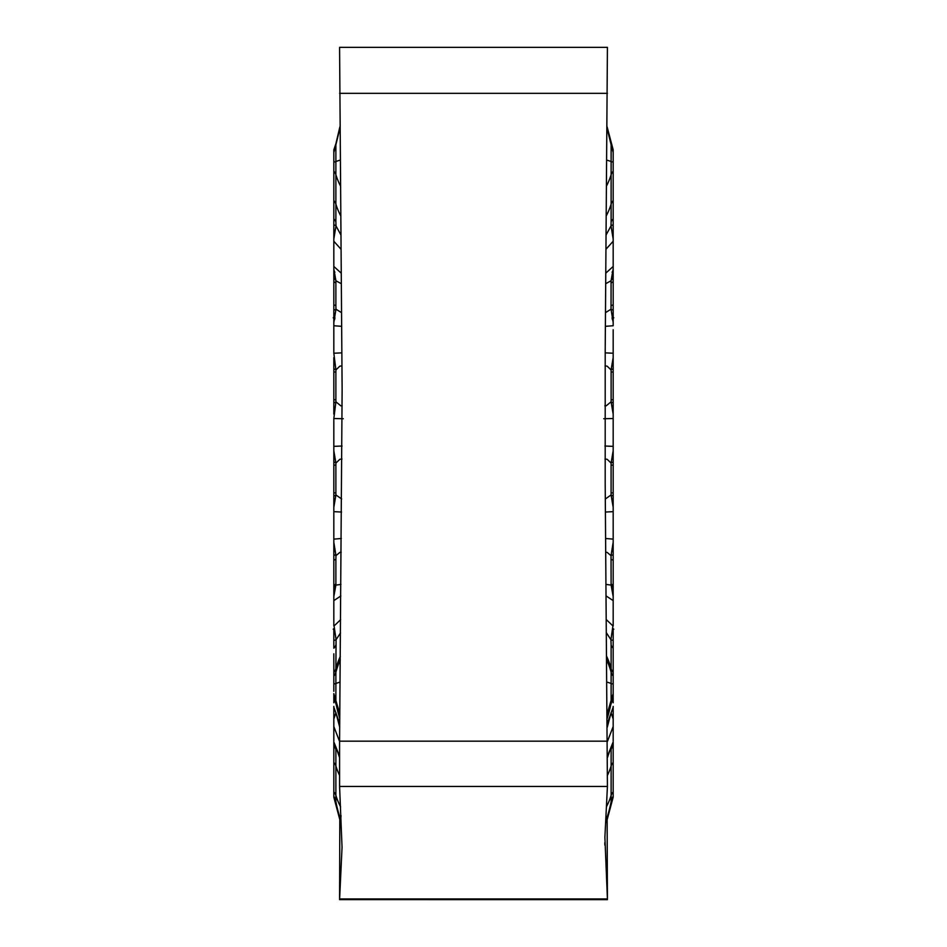 <?xml version="1.0" encoding="UTF-8"?>
<svg xmlns="http://www.w3.org/2000/svg" width="947" height="947" viewBox="0 0 947 947"><rect width="100%" height="100%" fill="white"/><g stroke="black" fill="none" stroke-linecap="round" stroke-linejoin="round"><path stroke-width="1.42" d="M339.582 47.35L607.418 47.35L605.204 350.556L605.192 483.42L607.418 786.46L604.896 837.29L607.418 898.952L607.134 820.078M342.127 389.359L339.582 741.17L339.582 786.46L342.045 847.364L339.582 899.626L607.418 899.65M607.418 898.952L339.582 898.952L339.807 819.853M339.582 48.048L342.127 389.762M333.829 706.403L333.829 719.01L335.925 712.629M333.829 741.773L333.829 797.173L335.877 803.186A5.753 3.658 169.7 0 1 335.865 803.115A5.753 3.658 169.7 0 1 335.854 803.032M333.829 745.763A17.247 12.418 180 0 1 335.877 749.657L335.996 747.112M333.829 654.779L333.829 672.406M339.772 718.299A143.695 143.151 180 0 1 335.877 703.017A17.247 17.176 0 0 0 333.829 697.631L335.877 703.088L333.829 696.791L333.829 693.642L339.819 713.789M333.829 697.631L333.829 696.791M333.829 653.821L333.829 661.408L333.829 653.821M333.829 794.521L333.829 797.185L340.506 822.221M335.877 143.814L333.829 149.815L335.865 143.885A5.753 3.658 -169.7 0 1 335.877 143.814L339.866 126.934M333.829 272.168L333.829 269.185M341.133 273.079L333.829 266.462L333.829 278.039A17.247 8.251 -177.2 0 1 335.925 280.762L335.877 283.177A17.247 4.605 -0 0 0 333.829 281.733L333.829 304.863A17.247 2.758 180 0 1 335.877 305.727L335.96 309.195A17.247 2.439 -3.2 0 1 333.829 310.107L333.829 325.744L341.595 326.324M333.829 304.863L333.829 317.47M333.829 272.18L333.829 281.733M342.056 446.025L333.829 446.357L333.829 461.994A17.247 3.161 -177.9 0 1 335.913 463.071L335.877 465.131L333.829 465.131L333.829 492.89L335.877 492.89L335.913 494.95A17.247 3.161 -2.1 0 1 333.829 496.027L333.829 511.652L341.559 512.043M333.829 492.89L333.829 507.272L335.913 494.95L341.678 498.998M341.985 459.046L339.866 459.283L335.913 463.071L333.829 450.748L333.829 465.131M335.877 644.954A17.247 10.346 -0 0 1 333.829 648.198L333.829 640.397A17.247 2.652 5.2 0 0 336.078 639.687L335.877 668.618A17.247 12.406 -0 0 1 333.829 672.512L333.829 691.322M335.877 221.941L335.877 144.82L333.829 152.479L333.829 218.923A17.247 9.624 180 0 1 335.877 221.941L335.996 225.907A17.247 3.693 -4.1 0 0 333.829 224.83L333.829 241.248L340.92 249.132M333.829 218.923L333.829 224.83M341.95 365.909L339.866 366.146L335.913 369.946L335.877 372.005L333.829 372.005L333.829 399.752L335.877 399.752L335.913 401.812L340.813 405.825L342.151 405.825M333.829 399.752L333.829 402.901A17.247 3.161 177.9 0 0 335.913 401.812L333.829 418.527L343.276 418.728M341.82 352.864L333.829 353.231L335.913 369.946A17.247 3.161 2.1 0 0 333.829 368.857L333.829 372.005M341.334 538.5L333.829 539.127L333.829 554.764A17.247 2.391 -176.7 0 1 335.96 555.664L335.877 559.215A17.247 2.912 -0 0 1 333.829 560.127L333.829 585.353A17.247 5.043 180 0 0 335.877 583.766L335.889 585.104A17.247 7.138 -1.5 0 1 333.829 587.412L333.829 600.611L340.837 595.971M333.829 567.525L333.829 596.503L335.889 585.104L340.932 584.417M341.216 552.267L339.89 552.373L335.96 555.664L333.829 542.323L333.829 560.127M333.829 630.193L333.829 640.397M333.829 629.921L333.829 639.036M341.476 312.617L335.96 309.195L333.829 322.477L333.829 318.429M333.829 357.611L333.829 368.857L333.829 357.611M340.518 632.939L336.078 639.687L334.078 625.931L340.624 619.681M333.829 268.901L335.925 280.762L341.228 283.662M340.802 234.749L335.996 225.907L333.829 238.987M333.829 402.901L333.829 414.147L333.829 402.901M333.829 152.479L333.829 149.827M339.878 128.461L335.877 144.82A5.753 3.658 -169.7 0 1 335.865 143.885L339.866 126.922M339.795 715.612L335.877 701.549A5.753 4.356 -12.2 0 1 335.877 700.354L335.877 668.618A143.695 103.365 180 0 1 340.316 656.389M333.829 266.462L333.829 241.248M333.829 353.231L333.829 325.744M333.829 446.357L333.829 418.527M333.829 539.127L333.829 511.652M333.829 625.92L333.829 600.611M333.829 665.741L333.829 672.512M333.829 680.502L333.829 686.208M333.936 697.856L336.185 704.615M333.829 702.769L333.829 697.548M336.256 747.941L339.582 757.624M333.829 719.01L333.829 726.562L339.582 741.465M339.701 727.142L336.09 713.446M333.829 740.897L333.829 726.562M335.877 749.657L335.877 803.186L340.541 822.327L341.027 815.58M605.973 815.58L606.447 822.339L613.171 797.173L613.171 745.763A17.247 12.418 0 0 0 611.123 749.657L611.004 747.112M607.418 741.465L613.171 726.562L613.171 706.403M613.171 745.763L613.171 741.773M607.228 718.299A143.695 143.151 0 0 0 611.123 703.017L613.171 697.679L611.123 701.549A5.753 4.356 -167.8 0 0 611.123 700.354L613.171 693.642L613.171 696.791M613.171 719.01L611.075 712.629M613.171 797.173L611.135 803.115A5.753 3.658 -169.7 0 1 611.123 803.186L611.123 801.718A17.247 17.176 180 0 1 613.171 796.332M611.123 283.177A17.247 4.605 180 0 1 613.171 281.733L613.171 278.039A17.247 8.251 -2.8 0 0 611.075 280.762L611.04 309.195A17.247 2.439 -176.8 0 0 613.171 310.107L613.171 281.733M613.171 304.863A17.247 2.758 0 0 0 611.123 305.727M611.123 465.131L613.171 465.131L613.171 461.994A17.247 3.161 -2.1 0 0 611.087 463.071L611.087 494.95A17.247 3.161 -177.9 0 0 613.171 496.027L613.171 465.131M613.171 492.89L611.123 492.89M606.482 632.939L610.922 639.687L611.123 644.954A17.247 10.346 180 0 0 613.171 648.198L613.171 629.921M606.376 619.681L612.922 625.931L610.922 639.687A17.247 2.652 174.8 0 0 613.171 640.397M606.909 682.112A143.695 12.524 0 0 1 611.123 683.533A17.247 1.503 180 0 0 613.171 684.006L613.171 648.198M607.134 126.934L611.123 143.814A5.753 3.658 169.7 0 1 611.135 143.885A5.753 3.658 169.7 0 1 611.123 144.82L613.171 152.479L613.171 218.923A17.247 9.624 -0 0 0 611.123 221.941L611.004 225.907A17.247 3.693 -175.9 0 1 613.171 224.83L613.171 218.923M605.05 365.909L607.134 366.146L611.087 369.946L611.123 372.005L613.171 372.005L613.171 353.231L605.18 352.864M611.087 369.946A17.247 3.161 177.9 0 1 613.171 368.857L613.171 357.611L611.087 369.946M603.724 418.728L613.171 418.527L613.171 372.005L613.171 399.752L611.123 399.752L611.087 401.812L606.187 405.825L604.825 405.825M613.171 402.901A17.247 3.161 2.1 0 1 611.087 401.812L613.171 414.147L613.171 402.901M611.123 559.215A17.247 2.912 180 0 0 613.171 560.127L613.171 554.764A17.247 2.391 -3.3 0 0 611.04 555.664L611.111 585.104A17.247 7.138 -178.5 0 0 613.171 587.412L613.171 560.127M613.171 585.353A17.247 5.043 0 0 1 611.123 583.766M613.171 684.006L613.171 693.642M605.524 312.617L611.04 309.195L613.171 322.477L613.171 310.107L613.171 317.47M613.171 554.764L613.171 542.323L611.04 555.664L607.11 552.373L605.784 552.267M605.322 498.998L611.087 494.95L613.171 507.272L613.171 496.027L613.171 539.127L605.666 538.5M606.068 584.417L611.111 585.104L613.171 596.503L613.171 587.412L613.171 625.92M613.171 272.18L613.171 278.039L613.171 268.901L611.075 280.762L605.772 283.662M606.198 234.749L611.004 225.907L613.171 238.987L613.171 224.83M604.92 446.025L613.171 446.357L613.171 418.527L613.171 461.994L613.171 450.748L611.087 463.071L607.134 459.283L605.003 459.046M612.129 272.227L613.171 270.286L613.171 266.462L605.867 273.079M613.171 152.479L613.171 149.815L611.146 143.968M613.171 207.606L613.171 206.967M613.171 269.185L613.171 272.168M613.064 697.856L610.815 704.615M613.171 697.548L613.171 702.769M607.181 713.789L611.123 700.354L611.123 668.618A17.247 12.406 180 0 0 613.171 672.512L613.171 671.34M613.171 697.631A17.247 17.176 180 0 0 611.123 703.017L607.205 715.612M606.163 595.971L613.171 600.611M605.441 512.043L613.171 511.652L613.171 554.48M605.405 326.324L613.171 325.744L613.171 318.429M613.171 329.734L613.171 353.231M606.08 249.132L613.171 241.248L613.171 238.987M613.171 241.248L613.171 266.462M607.122 128.461L611.123 144.82L611.123 161.594A17.247 1.503 180 0 0 613.171 162.067M607.299 727.142L610.91 713.446M610.744 747.941L607.441 757.588M613.171 726.562L613.171 740.897M607.418 786.46L339.582 786.46M607.418 741.17L339.582 741.17M607.418 93.327L339.582 93.327M340.849 820.268A143.695 143.151 180 0 1 335.877 801.718A17.247 17.176 0 0 0 333.829 796.332M340.589 806.856A143.695 92.368 180 0 1 335.877 795.373A17.247 11.08 -0 0 0 333.829 791.905M339.582 775.427A143.695 92.368 180 0 1 335.877 765.969A17.247 11.08 -0 0 0 333.829 762.501M335.877 703.017L335.877 701.549M335.877 305.727L335.877 283.177M335.877 492.89L335.877 465.131M340.151 160.161A143.695 12.524 180 0 0 335.877 161.594A17.247 1.503 -0 0 1 333.829 162.067M340.375 185.766A143.695 92.368 180 0 1 335.877 174.698A17.247 11.08 -0 0 0 333.829 171.218M340.636 215.667A143.695 92.368 180 0 1 335.877 204.102A17.247 11.08 -0 0 0 333.829 200.622M335.877 399.752L335.877 372.005M335.877 583.766L335.877 559.215M340.281 660.023A143.695 103.365 180 0 0 335.877 672.192A17.247 12.406 -0 0 1 333.829 676.087M340.091 682.112A143.695 12.524 180 0 0 335.877 683.533A17.247 1.503 -0 0 1 333.829 684.006M335.049 318.074L333.829 316.76M611.123 749.657L611.123 801.718A143.695 143.151 0 0 1 606.151 820.268M606.411 806.856A143.695 92.368 0 0 0 611.123 795.373A17.247 11.08 180 0 1 613.171 791.905M607.429 775.415A143.695 92.368 0 0 0 611.123 765.969A17.247 11.08 180 0 1 613.171 762.501M606.684 656.389A143.695 103.365 0 0 1 611.123 668.618L611.123 644.954M611.123 221.941L611.123 161.594A143.695 12.524 0 0 0 606.849 160.161M606.625 185.766A143.695 92.368 0 0 0 611.123 174.698A17.247 11.08 180 0 1 613.171 171.218M606.364 215.667A143.695 92.368 0 0 0 611.123 204.102A17.247 11.08 180 0 1 613.171 200.622M611.123 399.752L611.123 372.005M606.719 660.023A143.695 103.365 0 0 1 611.123 672.192A17.247 12.406 180 0 0 613.171 676.087M613.171 316.76L611.951 318.074M339.772 718.43L335.877 703.088M333.829 707.172L339.724 723.567M333.829 741.951L339.582 756.191M333.202 317.742L334.741 319.411M333.202 629.258L333.829 628.571M333.829 270.286L334.871 272.227M339.571 899.2L339.594 898.17M604.837 845.103L604.813 842.723M613.171 149.815L607.134 126.922M607.276 723.567L613.171 707.172M606.494 822.221L611.135 803.115M607.228 718.43L611.123 703.088M607.441 756.144L613.171 741.951M613.798 317.742L612.259 319.411M613.798 629.258L613.171 628.571"/></g></svg>
